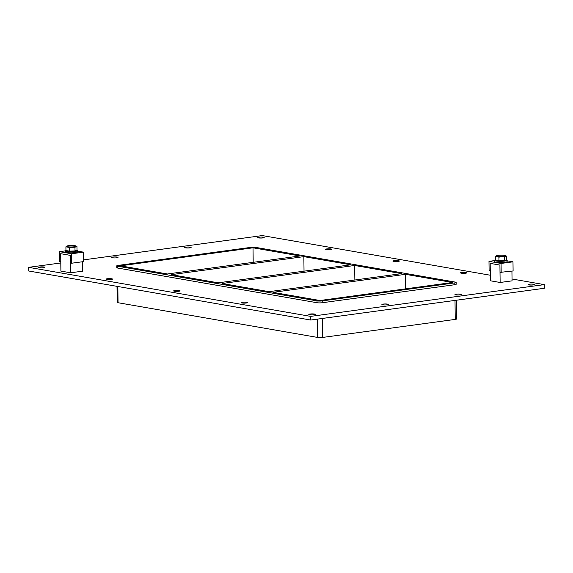 <?xml version="1.0" encoding="UTF-8"?>
<svg xmlns="http://www.w3.org/2000/svg" width="573" height="573" viewBox="0 0 573 573"><rect width="100%" height="100%" fill="white"/><g stroke="black" fill="none" stroke-linecap="round" stroke-linejoin="round"><path stroke-width="0.86" d="M529.266 284.222A3.23 0.494 179.3 0 1 532.689 284.115A3.23 0.494 179.3 0 1 534.545 284.537A3.23 0.494 179.3 0 1 531.314 285.067A3.23 0.494 179.3 0 1 528.077 284.616A3.23 0.494 179.3 0 1 529.266 284.222M185.845 247.142A3.23 0.494 179.3 0 1 189.269 247.042A3.23 0.494 179.3 0 1 191.124 247.457A3.23 0.494 179.3 0 1 187.894 247.987A3.23 0.494 179.3 0 1 184.656 247.536A3.23 0.494 179.3 0 1 185.845 247.142M456.165 294.157A3.23 0.494 179.3 0 1 459.596 294.056A3.23 0.494 179.3 0 1 461.444 294.472A3.23 0.494 179.3 0 1 458.221 295.002A3.23 0.494 179.3 0 1 454.976 294.551A3.23 0.494 179.3 0 1 456.165 294.157M112.745 257.084A3.23 0.494 179.3 0 1 116.176 256.976A3.23 0.494 179.3 0 1 118.024 257.399A3.23 0.494 179.3 0 1 114.801 257.929A3.23 0.494 179.3 0 1 111.556 257.478A3.23 0.494 179.3 0 1 112.745 257.084M383.065 304.098A3.23 0.494 179.3 0 1 386.496 303.991A3.23 0.494 179.3 0 1 388.344 304.413A3.23 0.494 179.3 0 1 385.12 304.943A3.23 0.494 179.3 0 1 381.883 304.492A3.23 0.494 179.3 0 1 383.065 304.098M242.386 302.279A3.23 0.494 179.3 0 1 245.817 302.179A3.23 0.494 179.3 0 1 247.665 302.594A3.23 0.494 179.3 0 1 244.442 303.124A3.23 0.494 179.3 0 1 241.204 302.673A3.23 0.494 179.3 0 1 242.386 302.279M461.688 272.469A3.23 0.494 179.3 0 1 465.111 272.361A3.23 0.494 179.3 0 1 466.959 272.784A3.23 0.494 179.3 0 1 463.736 273.314A3.23 0.494 179.3 0 1 460.499 272.863A3.23 0.494 179.3 0 1 461.688 272.469M174.808 290.525A3.23 0.494 179.3 0 1 178.239 290.425A3.23 0.494 179.3 0 1 180.087 290.84A3.23 0.494 179.3 0 1 176.856 291.371A3.23 0.494 179.3 0 1 173.619 290.919A3.23 0.494 179.3 0 1 174.808 290.525M394.102 260.715A3.23 0.494 179.3 0 1 397.533 260.608A3.23 0.494 179.3 0 1 399.381 261.03A3.23 0.494 179.3 0 1 396.158 261.56A3.23 0.494 179.3 0 1 392.913 261.109A3.23 0.494 179.3 0 1 394.102 260.715M107.23 278.772A3.23 0.494 179.3 0 1 110.653 278.671A3.23 0.494 179.3 0 1 112.509 279.087A3.23 0.494 179.3 0 1 109.278 279.617A3.23 0.494 179.3 0 1 106.041 279.166A3.23 0.494 179.3 0 1 107.23 278.772M326.524 248.961A3.23 0.494 179.3 0 1 329.955 248.854A3.23 0.494 179.3 0 1 331.803 249.276A3.23 0.494 179.3 0 1 328.573 249.807A3.23 0.494 179.3 0 1 325.335 249.355A3.23 0.494 179.3 0 1 326.524 248.961M258.946 237.208A3.23 0.494 179.3 0 1 262.37 237.1A3.23 0.494 179.3 0 1 264.217 237.523A3.23 0.494 179.3 0 1 260.994 238.053A3.23 0.494 179.3 0 1 257.757 237.602A3.23 0.494 179.3 0 1 258.946 237.208M309.972 314.033A3.23 0.494 179.3 0 1 313.395 313.932A3.23 0.494 179.3 0 1 315.25 314.348A3.23 0.494 179.3 0 1 312.02 314.878A3.23 0.494 179.3 0 1 308.783 314.427A3.23 0.494 179.3 0 1 309.972 314.033M39.644 267.018A3.23 0.494 179.3 0 1 43.075 266.918A3.23 0.494 179.3 0 1 44.923 267.333A3.23 0.494 179.3 0 1 41.7 267.863A3.23 0.494 179.3 0 1 38.463 267.412A3.23 0.494 179.3 0 1 39.644 267.018M303.855 256.64L171.291 274.66L218.227 282.826L350.791 264.805L303.855 256.64L304.027 271.158M253.022 247.801L120.459 265.822L167.395 273.987L299.958 255.966L253.022 247.801L253.194 262.319M354.68 265.478L222.123 283.506L269.059 291.664L401.616 273.643L354.68 265.478L354.859 280.004M405.512 274.324L272.956 292.345L319.892 300.51L452.448 282.482L405.512 274.324L405.691 288.842M512.033 279.008L544.307 284.616L544.35 288.269L310.702 320.035L28.693 270.993L28.65 267.34L60.802 262.964M544.307 284.616L310.659 316.382L28.65 267.34M83.586 259.87L262.298 235.575L490.323 275.233M117.623 268.035L117.601 266.209A3.696 0.559 179.3 0 1 116.763 265.865L116.792 267.691A3.696 0.559 -0.7 0 0 117.623 268.035L317.055 302.723A3.696 0.559 -0.7 0 0 322.248 302.737L454.812 284.717A3.696 0.559 -0.7 0 0 456.165 284.265L456.144 282.439A3.696 0.559 179.3 0 1 454.79 282.89L454.812 284.717M310.659 316.382L310.702 320.035M116.763 265.865A3.696 0.559 179.3 0 1 118.124 265.414L250.68 247.393A3.696 0.559 179.3 0 1 255.88 247.414L455.313 282.095A3.696 0.559 179.3 0 1 456.144 282.439M455.005 300.417L455.234 319.405A3.696 0.559 -0.7 0 0 456.588 318.953L456.359 300.231M322.248 302.737L322.227 300.911L454.79 282.89M455.234 319.405L322.671 337.425L322.441 318.438M117.601 266.209L317.027 300.897L317.055 302.723M322.227 300.911A3.696 0.559 179.3 0 1 317.027 300.897M317.256 319.147L317.478 337.411A3.696 0.559 -0.7 0 0 322.671 337.425M317.478 337.411L118.045 302.723L117.845 286.493M117.014 286.35L117.214 302.379A3.696 0.559 -0.7 0 0 118.045 302.723M59.621 261.481L60.788 261.682L60.688 253.696L70.429 255.386L70.522 263.021L71.689 263.222L71.575 253.767L59.499 251.669L59.621 261.481M65.329 250.874L59.499 251.669M77.649 251.132L83.493 252.149L71.575 253.767M83.493 252.149L83.608 261.603L71.689 263.222M488.991 261.352L489.106 270.477L490.273 270.685L490.18 263.379L499.921 265.07L500.007 272.376L513.1 270.957L512.985 261.832L501.067 263.451L488.991 261.352L494.821 260.557M501.174 272.576L501.067 263.451M507.134 260.815L512.985 261.832M65.952 250.344A6.16 0.931 -0.7 0 0 65.322 250.766A6.16 0.931 -0.7 0 0 71.496 251.626A6.16 0.931 -0.7 0 0 77.642 250.616A6.16 0.931 -0.7 0 0 76.875 250.172M77.642 250.616L77.656 251.834A6.16 0.931 179.3 0 1 71.51 252.843A6.16 0.931 179.3 0 1 65.336 251.984L65.322 250.766M495.351 260.056A6.16 0.931 -0.7 0 0 494.814 260.45A6.16 0.931 -0.7 0 0 500.988 261.309A6.16 0.931 -0.7 0 0 507.134 260.3A6.16 0.931 -0.7 0 0 506.417 259.87M507.134 260.3L507.148 261.517A6.16 0.931 179.3 0 1 501.003 262.527A6.16 0.931 179.3 0 1 494.828 261.668L494.814 260.45M76.954 246.419L74.97 247.242L75.02 250.938L77.004 250.122L76.954 246.419L76.116 246.018M74.97 247.242L69.448 247.443L69.498 251.146L75.02 250.938M69.448 247.443L65.909 246.827L65.952 250.53L69.498 251.146M65.909 246.827L66.819 246.082A4.828 0.731 179.3 0 1 70.529 245.538A4.828 0.731 179.3 0 1 75.163 245.738A4.828 0.731 179.3 0 1 76.016 245.96A4.828 0.731 179.3 0 1 74.755 246.734A4.828 0.731 179.3 0 1 69.72 246.949A4.828 0.731 179.3 0 1 66.833 246.075L66.805 246.089M76.023 250.523L76.023 250.637A4.541 0.688 179.3 0 1 71.489 251.382A4.541 0.688 179.3 0 1 66.941 250.745L66.941 250.702M501.69 256.654L498.911 257.191L497.12 256.446L495.308 256.568L496.318 255.716A4.928 0.745 179.3 0 1 500.107 255.2L500.15 255.2A4.928 0.745 179.3 0 1 504.72 255.408L504.749 255.408A4.928 0.745 179.3 0 1 505.665 255.673A4.928 0.745 179.3 0 1 505.536 256.131L504.519 256.991L501.69 256.654A4.928 0.745 179.3 0 1 497.12 256.446M495.308 256.568L495.359 260.214L498.954 260.837L498.911 257.191M498.954 260.837L504.569 260.636L504.519 256.991M504.569 260.636L506.582 259.805L506.539 256.16L505.515 256.138A4.928 0.745 179.3 0 1 501.733 256.654M505.773 255.737L506.539 256.16M497.092 256.446A4.928 0.745 179.3 0 1 496.168 255.787M505.515 260.242L505.515 260.314A4.541 0.688 179.3 0 1 500.981 261.059A4.541 0.688 179.3 0 1 496.433 260.429L496.433 260.4M511.933 271.115L512.054 280.856L500.129 282.475L499.921 265.07L490.18 263.379L490.395 280.784L500.129 282.475M82.448 261.761L82.562 271.172L70.644 272.791L70.429 255.386L60.688 253.696L60.903 271.101L70.644 272.791M76.016 245.96L76.374 246.125M505.665 255.673L506.109 255.909"/></g></svg>
